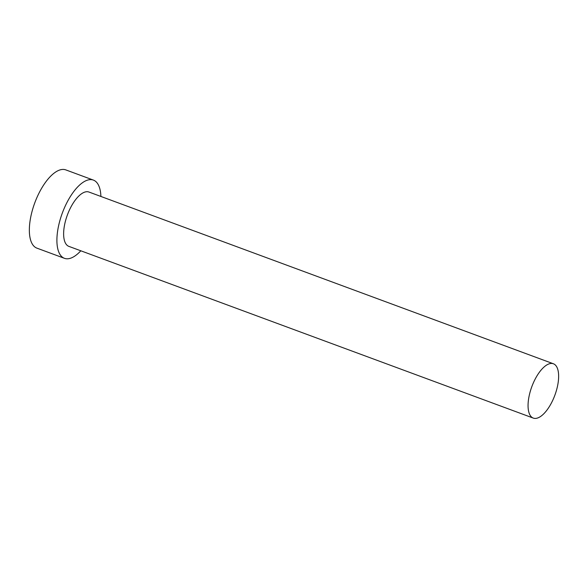 <?xml version="1.0" encoding="UTF-8"?>
<svg xmlns="http://www.w3.org/2000/svg" width="588" height="588" viewBox="0 0 588 588"><rect width="100%" height="100%" fill="white"/><g stroke="black" fill="none" stroke-linecap="round" stroke-linejoin="round"><path stroke-width="0.88" d="M555.293 364.964A28.959 12.289 110.3 0 0 553.389 363.766A28.959 12.289 110.3 0 0 532.772 384.251A28.959 12.289 110.3 0 0 531.405 416.899A28.959 12.289 110.3 0 0 533.301 418.097A28.959 12.289 110.3 0 0 553.925 397.613A28.959 12.289 110.3 0 0 555.293 364.964M553.389 363.766L88.957 192.041A28.959 12.289 110.3 0 0 68.34 212.525A28.959 12.289 110.3 0 0 66.973 245.174A28.959 12.289 110.3 0 0 68.87 246.372L533.301 418.097M100.901 196.458A41.704 17.691 110.3 0 0 96.109 181.817A41.704 17.691 110.3 0 0 93.374 180.09A41.704 17.691 110.3 0 0 63.688 209.585A41.704 17.691 110.3 0 0 61.718 256.596A41.704 17.691 110.3 0 0 64.452 258.323A41.704 17.691 110.3 0 0 80.813 250.789M93.374 180.09L65.827 169.903A41.704 17.691 110.3 0 0 36.133 199.398A41.704 17.691 110.3 0 0 34.163 246.409A41.704 17.691 110.3 0 0 36.897 248.136L64.452 258.323"/></g></svg>
